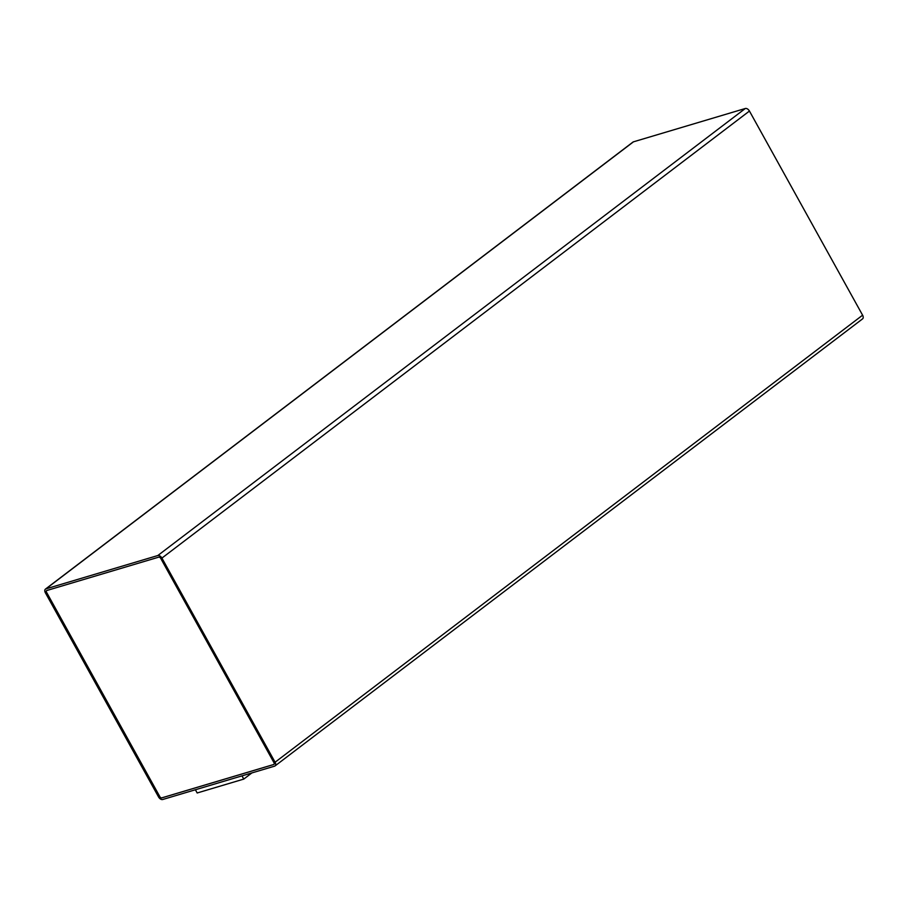 <?xml version="1.0" encoding="UTF-8"?>
<svg xmlns="http://www.w3.org/2000/svg" width="908" height="908" viewBox="0 0 908 908"><rect width="100%" height="100%" fill="white"/><g stroke="black" fill="none" stroke-linecap="round" stroke-linejoin="round"><path stroke-width="1.36" d="M274.545 766.17L162.691 799.505A3.768 2.338 52.7 0 1 158.559 796.952L45.4 592.81A3.768 2.338 52.7 0 1 45.445 589.11A3.768 2.338 52.7 0 1 45.933 588.872L157.799 555.537A3.768 2.338 52.7 0 1 161.919 558.091L275.09 762.232A3.768 2.338 52.7 0 1 275.033 765.932A3.768 2.338 52.7 0 1 274.545 766.17M251.879 772.924L243.775 779.087L197.172 792.979L195.39 789.756M243.775 779.087L241.993 775.875M45.445 589.11L632.967 142.068A3.768 2.338 52.7 0 1 633.455 141.83L745.309 108.495A3.768 2.338 52.7 0 1 749.44 111.048L862.6 315.19A3.768 2.338 52.7 0 1 862.555 318.89L275.033 765.932M46.569 592.459A1.884 1.169 52.7 0 1 46.592 590.609A1.884 1.169 52.7 0 1 46.83 590.495L158.696 557.16A1.884 1.169 52.7 0 1 160.761 558.431L273.921 762.584A1.884 1.169 52.7 0 1 273.898 764.434A1.884 1.169 52.7 0 1 273.649 764.547L161.794 797.882A1.884 1.169 52.7 0 1 159.729 796.611L46.626 592.413A1.884 1.169 52.7 0 1 46.626 590.597M273.921 764.411A1.884 1.169 52.7 0 1 273.717 764.502L161.851 797.837A1.884 1.169 52.7 0 1 159.785 796.566L46.626 592.413M45.933 588.872L633.455 141.83M157.799 555.537L745.309 108.495M161.919 558.091L749.44 111.048M275.09 762.232L862.6 315.19"/></g></svg>
